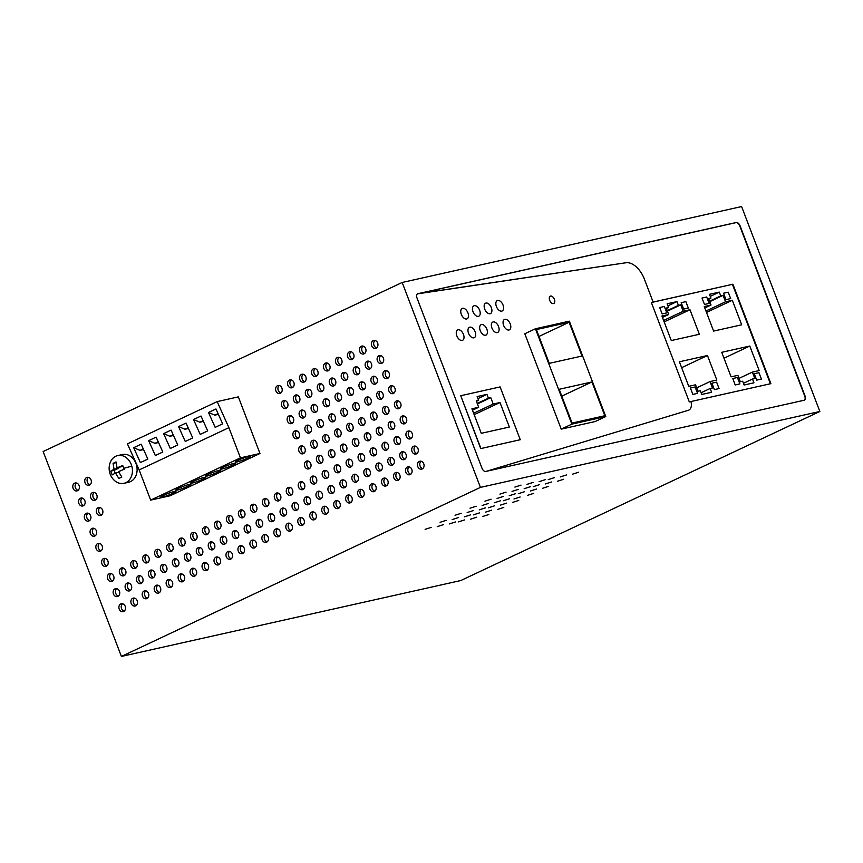 <?xml version="1.0" encoding="UTF-8"?>
<svg xmlns="http://www.w3.org/2000/svg" width="863" height="863" viewBox="0 0 863 863"><rect width="100%" height="100%" fill="white"/><g stroke="black" fill="none" stroke-linecap="round" stroke-linejoin="round"><path stroke-width="1.29" d="M651.36 302.525L732.903 284.218L653.129 302.061L644.37 279.105A20.313 11.791 64.8 0 0 625.988 262.751L417.595 293.841A4.067 2.362 64.8 0 0 417.455 293.884M417.897 293.7A4.067 2.362 64.8 0 0 417.606 293.798A4.067 2.362 64.8 0 0 417.002 297.994L481.986 468.199A4.067 2.362 64.8 0 0 485.772 471.446L804.133 400.249A4.067 2.362 64.8 0 0 804.424 400.152A4.067 2.362 64.8 0 0 805.039 395.955L740.044 225.75A4.067 2.362 64.8 0 0 736.258 222.503L417.897 293.7L625.988 262.751A20.313 11.791 64.8 0 1 644.37 279.105L653.129 302.061L651.338 302.46L689.31 401.899L770.875 383.657L732.903 284.218M741.597 206.559L819.85 411.478L480.432 487.39L402.18 282.471L741.597 206.559M804.273 400.216A4.067 2.362 64.8 0 0 804.737 396.095L739.742 225.89A4.067 2.362 64.8 0 0 735.956 222.643L417.595 293.841M819.85 411.478L460.82 580.529L121.403 656.441L480.432 487.39M121.403 656.441L43.15 451.522L402.18 282.471M242.179 406.915L259.968 453.485L240.432 457.854L228.9 427.66L217.174 401.608L238.35 396.872L242.179 406.915M131.187 603.474A4.067 3.279 77.4 0 1 133.29 598.102A4.067 3.279 77.4 0 1 137.163 600.659A4.067 3.279 77.4 0 1 135.06 606.031A4.067 3.279 77.4 0 1 131.187 603.474M119.213 609.116A4.067 3.279 77.4 0 1 121.316 603.744A4.067 3.279 77.4 0 1 125.2 606.301A4.067 3.279 77.4 0 1 123.096 611.673A4.067 3.279 77.4 0 1 119.213 609.116M125.415 588.383A4.067 3.279 77.4 0 1 127.519 583.01A4.067 3.279 77.4 0 1 131.403 585.567A4.067 3.279 77.4 0 1 129.299 590.939A4.067 3.279 77.4 0 1 125.415 588.383M113.452 594.014A4.067 3.279 77.4 0 1 115.556 588.642A4.067 3.279 77.4 0 1 119.439 591.198A4.067 3.279 77.4 0 1 117.325 596.57A4.067 3.279 77.4 0 1 113.452 594.014M119.655 573.291A4.067 3.279 77.4 0 1 121.759 567.919A4.067 3.279 77.4 0 1 125.642 570.475A4.067 3.279 77.4 0 1 123.528 575.848A4.067 3.279 77.4 0 1 119.655 573.291M107.681 578.922A4.067 3.279 77.4 0 1 109.795 573.55A4.067 3.279 77.4 0 1 113.668 576.106A4.067 3.279 77.4 0 1 111.564 581.479A4.067 3.279 77.4 0 1 107.681 578.922M96.591 512.902A4.067 3.279 77.4 0 1 98.706 507.53A4.067 3.279 77.4 0 1 102.578 510.087A4.067 3.279 77.4 0 1 100.475 515.459A4.067 3.279 77.4 0 1 96.591 512.902M90.831 497.811A4.067 3.279 77.4 0 1 92.934 492.439A4.067 3.279 77.4 0 1 96.818 494.995A4.067 3.279 77.4 0 1 94.714 500.367A4.067 3.279 77.4 0 1 90.831 497.811M85.07 482.719A4.067 3.279 77.4 0 1 87.174 477.347A4.067 3.279 77.4 0 1 91.047 479.893A4.067 3.279 77.4 0 1 88.943 485.276A4.067 3.279 77.4 0 1 85.07 482.719M101.92 563.83A4.067 3.279 77.4 0 1 104.024 558.458A4.067 3.279 77.4 0 1 107.907 561.015A4.067 3.279 77.4 0 1 105.804 566.387A4.067 3.279 77.4 0 1 101.92 563.83M96.16 548.728A4.067 3.279 77.4 0 1 98.263 543.356A4.067 3.279 77.4 0 1 102.136 545.912A4.067 3.279 77.4 0 1 100.032 551.284A4.067 3.279 77.4 0 1 96.16 548.728M90.388 533.636A4.067 3.279 77.4 0 1 92.503 528.264A4.067 3.279 77.4 0 1 96.376 530.821A4.067 3.279 77.4 0 1 94.272 536.193A4.067 3.279 77.4 0 1 90.388 533.636M84.628 518.544A4.067 3.279 77.4 0 1 86.732 513.172A4.067 3.279 77.4 0 1 90.615 515.729A4.067 3.279 77.4 0 1 88.511 521.101A4.067 3.279 77.4 0 1 84.628 518.544M78.867 503.442A4.067 3.279 77.4 0 1 80.971 498.07A4.067 3.279 77.4 0 1 84.844 500.626A4.067 3.279 77.4 0 1 82.74 505.998A4.067 3.279 77.4 0 1 78.867 503.442M73.096 488.35A4.067 3.279 77.4 0 1 75.21 482.978A4.067 3.279 77.4 0 1 79.083 485.535A4.067 3.279 77.4 0 1 76.98 490.907A4.067 3.279 77.4 0 1 73.096 488.35M166.451 584.909A4.067 3.279 77.4 0 1 168.555 579.537A4.067 3.279 77.4 0 1 172.438 582.094A4.067 3.279 77.4 0 1 170.335 587.466A4.067 3.279 77.4 0 1 166.451 584.909M160.691 569.817A4.067 3.279 77.4 0 1 162.794 564.445A4.067 3.279 77.4 0 1 166.667 567.002A4.067 3.279 77.4 0 1 164.563 572.374A4.067 3.279 77.4 0 1 160.691 569.817M154.919 554.726A4.067 3.279 77.4 0 1 157.023 549.353A4.067 3.279 77.4 0 1 160.906 551.91A4.067 3.279 77.4 0 1 158.803 557.282A4.067 3.279 77.4 0 1 154.919 554.726M154.488 590.551A4.067 3.279 77.4 0 1 156.591 585.179A4.067 3.279 77.4 0 1 160.464 587.735A4.067 3.279 77.4 0 1 158.361 593.108A4.067 3.279 77.4 0 1 154.488 590.551M148.716 575.448A4.067 3.279 77.4 0 1 150.82 570.076A4.067 3.279 77.4 0 1 154.704 572.633A4.067 3.279 77.4 0 1 152.6 578.005A4.067 3.279 77.4 0 1 148.716 575.448M142.956 560.357A4.067 3.279 77.4 0 1 145.06 554.985A4.067 3.279 77.4 0 1 148.943 557.541A4.067 3.279 77.4 0 1 146.829 562.913A4.067 3.279 77.4 0 1 142.956 560.357M142.514 596.182A4.067 3.279 77.4 0 1 144.617 590.81A4.067 3.279 77.4 0 1 148.501 593.366A4.067 3.279 77.4 0 1 146.397 598.739A4.067 3.279 77.4 0 1 142.514 596.182M136.753 581.09A4.067 3.279 77.4 0 1 138.857 575.718A4.067 3.279 77.4 0 1 142.74 578.275A4.067 3.279 77.4 0 1 140.626 583.647A4.067 3.279 77.4 0 1 136.753 581.09M130.993 565.988A4.067 3.279 77.4 0 1 133.096 560.616A4.067 3.279 77.4 0 1 136.969 563.172A4.067 3.279 77.4 0 1 134.865 568.544A4.067 3.279 77.4 0 1 130.993 565.988M202.352 568.005A4.067 3.279 77.4 0 1 204.455 562.633A4.067 3.279 77.4 0 1 208.339 565.189A4.067 3.279 77.4 0 1 206.235 570.562A4.067 3.279 77.4 0 1 202.352 568.005M196.591 552.913A4.067 3.279 77.4 0 1 198.695 547.541A4.067 3.279 77.4 0 1 202.578 550.098A4.067 3.279 77.4 0 1 200.464 555.47A4.067 3.279 77.4 0 1 196.591 552.913M190.831 537.822A4.067 3.279 77.4 0 1 192.934 532.449A4.067 3.279 77.4 0 1 196.807 534.995A4.067 3.279 77.4 0 1 194.704 540.378A4.067 3.279 77.4 0 1 190.831 537.822M190.389 573.647A4.067 3.279 77.4 0 1 192.492 568.275A4.067 3.279 77.4 0 1 196.376 570.831A4.067 3.279 77.4 0 1 194.261 576.204A4.067 3.279 77.4 0 1 190.389 573.647M184.617 558.544A4.067 3.279 77.4 0 1 186.732 553.172A4.067 3.279 77.4 0 1 190.604 555.729A4.067 3.279 77.4 0 1 188.501 561.101A4.067 3.279 77.4 0 1 184.617 558.544M178.857 543.453A4.067 3.279 77.4 0 1 180.96 538.081A4.067 3.279 77.4 0 1 184.844 540.637A4.067 3.279 77.4 0 1 182.74 546.009A4.067 3.279 77.4 0 1 178.857 543.453M178.414 579.278A4.067 3.279 77.4 0 1 180.529 573.906A4.067 3.279 77.4 0 1 184.402 576.462A4.067 3.279 77.4 0 1 182.298 581.835A4.067 3.279 77.4 0 1 178.414 579.278M172.654 564.186A4.067 3.279 77.4 0 1 174.758 558.814A4.067 3.279 77.4 0 1 178.641 561.371A4.067 3.279 77.4 0 1 176.537 566.743A4.067 3.279 77.4 0 1 172.654 564.186M166.893 549.084A4.067 3.279 77.4 0 1 168.997 543.712A4.067 3.279 77.4 0 1 172.87 546.268A4.067 3.279 77.4 0 1 170.766 551.64A4.067 3.279 77.4 0 1 166.893 549.084M238.253 551.101A4.067 3.279 77.4 0 1 240.367 545.729A4.067 3.279 77.4 0 1 244.24 548.285A4.067 3.279 77.4 0 1 242.136 553.658A4.067 3.279 77.4 0 1 238.253 551.101M232.492 536.009A4.067 3.279 77.4 0 1 234.596 530.637A4.067 3.279 77.4 0 1 238.479 533.194A4.067 3.279 77.4 0 1 236.376 538.566A4.067 3.279 77.4 0 1 232.492 536.009M226.732 520.918A4.067 3.279 77.4 0 1 228.835 515.545A4.067 3.279 77.4 0 1 232.708 518.091A4.067 3.279 77.4 0 1 230.604 523.463A4.067 3.279 77.4 0 1 226.732 520.918M226.289 556.743A4.067 3.279 77.4 0 1 228.393 551.371A4.067 3.279 77.4 0 1 232.276 553.917A4.067 3.279 77.4 0 1 230.173 559.3A4.067 3.279 77.4 0 1 226.289 556.743M220.529 541.64A4.067 3.279 77.4 0 1 222.632 536.268A4.067 3.279 77.4 0 1 226.505 538.825A4.067 3.279 77.4 0 1 224.402 544.197A4.067 3.279 77.4 0 1 220.529 541.64M214.758 526.549A4.067 3.279 77.4 0 1 216.861 521.176A4.067 3.279 77.4 0 1 220.745 523.733A4.067 3.279 77.4 0 1 218.641 529.105A4.067 3.279 77.4 0 1 214.758 526.549M214.326 562.374A4.067 3.279 77.4 0 1 216.43 557.002A4.067 3.279 77.4 0 1 220.302 559.558A4.067 3.279 77.4 0 1 218.199 564.931A4.067 3.279 77.4 0 1 214.326 562.374M208.555 547.282A4.067 3.279 77.4 0 1 210.658 541.91A4.067 3.279 77.4 0 1 214.542 544.456A4.067 3.279 77.4 0 1 212.438 549.839A4.067 3.279 77.4 0 1 208.555 547.282M202.794 532.18A4.067 3.279 77.4 0 1 204.898 526.808A4.067 3.279 77.4 0 1 208.781 529.364A4.067 3.279 77.4 0 1 206.667 534.736A4.067 3.279 77.4 0 1 202.794 532.18M274.164 534.197A4.067 3.279 77.4 0 1 276.268 528.825A4.067 3.279 77.4 0 1 280.141 531.381A4.067 3.279 77.4 0 1 278.037 536.754A4.067 3.279 77.4 0 1 274.164 534.197M268.393 519.105A4.067 3.279 77.4 0 1 270.497 513.733A4.067 3.279 77.4 0 1 274.38 516.29A4.067 3.279 77.4 0 1 272.277 521.662A4.067 3.279 77.4 0 1 268.393 519.105M262.632 504.014A4.067 3.279 77.4 0 1 264.736 498.631A4.067 3.279 77.4 0 1 268.62 501.187A4.067 3.279 77.4 0 1 266.505 506.559A4.067 3.279 77.4 0 1 262.632 504.014M262.19 539.839A4.067 3.279 77.4 0 1 264.294 534.467A4.067 3.279 77.4 0 1 268.177 537.013A4.067 3.279 77.4 0 1 266.074 542.385A4.067 3.279 77.4 0 1 262.19 539.839M256.43 524.736A4.067 3.279 77.4 0 1 258.533 519.364A4.067 3.279 77.4 0 1 262.417 521.921A4.067 3.279 77.4 0 1 260.302 527.293A4.067 3.279 77.4 0 1 256.43 524.736M250.669 509.645A4.067 3.279 77.4 0 1 252.773 504.272A4.067 3.279 77.4 0 1 256.645 506.829A4.067 3.279 77.4 0 1 254.542 512.201A4.067 3.279 77.4 0 1 250.669 509.645M250.227 545.47A4.067 3.279 77.4 0 1 252.33 540.098A4.067 3.279 77.4 0 1 256.214 542.654A4.067 3.279 77.4 0 1 254.1 548.027A4.067 3.279 77.4 0 1 250.227 545.47M244.456 530.378A4.067 3.279 77.4 0 1 246.57 525.006A4.067 3.279 77.4 0 1 250.443 527.552A4.067 3.279 77.4 0 1 248.339 532.924A4.067 3.279 77.4 0 1 244.456 530.378M238.695 515.276A4.067 3.279 77.4 0 1 240.799 509.904A4.067 3.279 77.4 0 1 244.682 512.46A4.067 3.279 77.4 0 1 242.579 517.832A4.067 3.279 77.4 0 1 238.695 515.276M310.065 517.293A4.067 3.279 77.4 0 1 312.169 511.921A4.067 3.279 77.4 0 1 316.052 514.477A4.067 3.279 77.4 0 1 313.938 519.85A4.067 3.279 77.4 0 1 310.065 517.293M304.294 502.201A4.067 3.279 77.4 0 1 306.408 496.829A4.067 3.279 77.4 0 1 310.281 499.386A4.067 3.279 77.4 0 1 308.177 504.758A4.067 3.279 77.4 0 1 304.294 502.201M298.533 487.099A4.067 3.279 77.4 0 1 300.637 481.727A4.067 3.279 77.4 0 1 304.52 484.283A4.067 3.279 77.4 0 1 302.417 489.655A4.067 3.279 77.4 0 1 298.533 487.099M298.091 522.935A4.067 3.279 77.4 0 1 300.205 517.552A4.067 3.279 77.4 0 1 304.078 520.109A4.067 3.279 77.4 0 1 301.974 525.481A4.067 3.279 77.4 0 1 298.091 522.935M292.33 507.832A4.067 3.279 77.4 0 1 294.434 502.46A4.067 3.279 77.4 0 1 298.318 505.017A4.067 3.279 77.4 0 1 296.214 510.389A4.067 3.279 77.4 0 1 292.33 507.832M286.57 492.741A4.067 3.279 77.4 0 1 288.674 487.368A4.067 3.279 77.4 0 1 292.546 489.925A4.067 3.279 77.4 0 1 290.443 495.297A4.067 3.279 77.4 0 1 286.57 492.741M286.128 528.566A4.067 3.279 77.4 0 1 288.231 523.194A4.067 3.279 77.4 0 1 292.115 525.75A4.067 3.279 77.4 0 1 290.011 531.123A4.067 3.279 77.4 0 1 286.128 528.566M280.367 513.474A4.067 3.279 77.4 0 1 282.471 508.091A4.067 3.279 77.4 0 1 286.343 510.648A4.067 3.279 77.4 0 1 284.24 516.02A4.067 3.279 77.4 0 1 280.367 513.474M274.596 498.372A4.067 3.279 77.4 0 1 276.699 493A4.067 3.279 77.4 0 1 280.583 495.556A4.067 3.279 77.4 0 1 278.479 500.928A4.067 3.279 77.4 0 1 274.596 498.372M334.434 470.195A4.067 3.279 77.4 0 1 336.548 464.823A4.067 3.279 77.4 0 1 340.421 467.379A4.067 3.279 77.4 0 1 338.318 472.751A4.067 3.279 77.4 0 1 334.434 470.195M322.471 475.837A4.067 3.279 77.4 0 1 324.574 470.464A4.067 3.279 77.4 0 1 328.458 473.021A4.067 3.279 77.4 0 1 326.343 478.393A4.067 3.279 77.4 0 1 322.471 475.837M310.507 481.468A4.067 3.279 77.4 0 1 312.611 476.096A4.067 3.279 77.4 0 1 316.484 478.652A4.067 3.279 77.4 0 1 314.38 484.024A4.067 3.279 77.4 0 1 310.507 481.468M340.205 485.297A4.067 3.279 77.4 0 1 342.309 479.925A4.067 3.279 77.4 0 1 346.182 482.482A4.067 3.279 77.4 0 1 344.078 487.854A4.067 3.279 77.4 0 1 340.205 485.297M345.966 500.389A4.067 3.279 77.4 0 1 348.069 495.017A4.067 3.279 77.4 0 1 351.953 497.573A4.067 3.279 77.4 0 1 349.849 502.946A4.067 3.279 77.4 0 1 345.966 500.389M328.231 490.928A4.067 3.279 77.4 0 1 330.335 485.556A4.067 3.279 77.4 0 1 334.218 488.113A4.067 3.279 77.4 0 1 332.115 493.485A4.067 3.279 77.4 0 1 328.231 490.928M316.268 496.559A4.067 3.279 77.4 0 1 318.371 491.187A4.067 3.279 77.4 0 1 322.255 493.744A4.067 3.279 77.4 0 1 320.141 499.116A4.067 3.279 77.4 0 1 316.268 496.559M334.003 506.02A4.067 3.279 77.4 0 1 336.106 500.648A4.067 3.279 77.4 0 1 339.979 503.205A4.067 3.279 77.4 0 1 337.875 508.577A4.067 3.279 77.4 0 1 334.003 506.02M322.028 511.662A4.067 3.279 77.4 0 1 324.132 506.29A4.067 3.279 77.4 0 1 328.016 508.846A4.067 3.279 77.4 0 1 325.912 514.219A4.067 3.279 77.4 0 1 322.028 511.662M317.142 424.909A4.067 3.279 77.4 0 1 319.245 419.537A4.067 3.279 77.4 0 1 323.129 422.093A4.067 3.279 77.4 0 1 321.025 427.465A4.067 3.279 77.4 0 1 317.142 424.909M305.178 430.551A4.067 3.279 77.4 0 1 307.282 425.179A4.067 3.279 77.4 0 1 311.165 427.735A4.067 3.279 77.4 0 1 309.051 433.107A4.067 3.279 77.4 0 1 305.178 430.551M293.204 436.182A4.067 3.279 77.4 0 1 295.319 430.81A4.067 3.279 77.4 0 1 299.191 433.366A4.067 3.279 77.4 0 1 297.088 438.738A4.067 3.279 77.4 0 1 293.204 436.182M322.913 440.011A4.067 3.279 77.4 0 1 325.017 434.639A4.067 3.279 77.4 0 1 328.889 437.196A4.067 3.279 77.4 0 1 326.786 442.568A4.067 3.279 77.4 0 1 322.913 440.011M328.674 455.103A4.067 3.279 77.4 0 1 330.777 449.731A4.067 3.279 77.4 0 1 334.661 452.288A4.067 3.279 77.4 0 1 332.557 457.66A4.067 3.279 77.4 0 1 328.674 455.103M310.939 445.642A4.067 3.279 77.4 0 1 313.042 440.27A4.067 3.279 77.4 0 1 316.926 442.827A4.067 3.279 77.4 0 1 314.822 448.199A4.067 3.279 77.4 0 1 310.939 445.642M298.976 451.273A4.067 3.279 77.4 0 1 301.079 445.901A4.067 3.279 77.4 0 1 304.963 448.458A4.067 3.279 77.4 0 1 302.848 453.83A4.067 3.279 77.4 0 1 298.976 451.273M316.71 460.734A4.067 3.279 77.4 0 1 318.814 455.362A4.067 3.279 77.4 0 1 322.686 457.919A4.067 3.279 77.4 0 1 320.583 463.291A4.067 3.279 77.4 0 1 316.71 460.734M304.736 466.376A4.067 3.279 77.4 0 1 306.84 461.004A4.067 3.279 77.4 0 1 310.723 463.56A4.067 3.279 77.4 0 1 308.62 468.933A4.067 3.279 77.4 0 1 304.736 466.376M299.849 379.623A4.067 3.279 77.4 0 1 301.953 374.251A4.067 3.279 77.4 0 1 305.836 376.807A4.067 3.279 77.4 0 1 303.733 382.18A4.067 3.279 77.4 0 1 299.849 379.623M287.886 385.265A4.067 3.279 77.4 0 1 289.99 379.893A4.067 3.279 77.4 0 1 293.862 382.449A4.067 3.279 77.4 0 1 291.759 387.821A4.067 3.279 77.4 0 1 287.886 385.265M275.912 390.896A4.067 3.279 77.4 0 1 278.026 385.524A4.067 3.279 77.4 0 1 281.899 388.08A4.067 3.279 77.4 0 1 279.795 393.452A4.067 3.279 77.4 0 1 275.912 390.896M305.621 394.725A4.067 3.279 77.4 0 1 307.724 389.353A4.067 3.279 77.4 0 1 311.597 391.91A4.067 3.279 77.4 0 1 309.493 397.282A4.067 3.279 77.4 0 1 305.621 394.725M311.381 409.817A4.067 3.279 77.4 0 1 313.485 404.445A4.067 3.279 77.4 0 1 317.368 407.002A4.067 3.279 77.4 0 1 315.254 412.374A4.067 3.279 77.4 0 1 311.381 409.817M293.647 400.356A4.067 3.279 77.4 0 1 295.75 394.984A4.067 3.279 77.4 0 1 299.634 397.541A4.067 3.279 77.4 0 1 297.53 402.913A4.067 3.279 77.4 0 1 293.647 400.356M281.683 405.988A4.067 3.279 77.4 0 1 283.787 400.615A4.067 3.279 77.4 0 1 287.659 403.172A4.067 3.279 77.4 0 1 285.556 408.544A4.067 3.279 77.4 0 1 281.683 405.988M299.418 415.448A4.067 3.279 77.4 0 1 301.521 410.076A4.067 3.279 77.4 0 1 305.394 412.633A4.067 3.279 77.4 0 1 303.291 418.005A4.067 3.279 77.4 0 1 299.418 415.448M287.444 421.09A4.067 3.279 77.4 0 1 289.547 415.718A4.067 3.279 77.4 0 1 293.431 418.275A4.067 3.279 77.4 0 1 291.327 423.647A4.067 3.279 77.4 0 1 287.444 421.09M370.346 453.291A4.067 3.279 77.4 0 1 372.449 447.919A4.067 3.279 77.4 0 1 376.322 450.475A4.067 3.279 77.4 0 1 374.218 455.847A4.067 3.279 77.4 0 1 370.346 453.291M358.372 458.933A4.067 3.279 77.4 0 1 360.475 453.56A4.067 3.279 77.4 0 1 364.359 456.117A4.067 3.279 77.4 0 1 362.255 461.489A4.067 3.279 77.4 0 1 358.372 458.933M346.408 464.564A4.067 3.279 77.4 0 1 348.512 459.192A4.067 3.279 77.4 0 1 352.384 461.748A4.067 3.279 77.4 0 1 350.281 467.12A4.067 3.279 77.4 0 1 346.408 464.564M376.106 468.393A4.067 3.279 77.4 0 1 378.21 463.021A4.067 3.279 77.4 0 1 382.093 465.578A4.067 3.279 77.4 0 1 379.979 470.95A4.067 3.279 77.4 0 1 376.106 468.393M381.867 483.485A4.067 3.279 77.4 0 1 383.97 478.113A4.067 3.279 77.4 0 1 387.854 480.669A4.067 3.279 77.4 0 1 385.75 486.042A4.067 3.279 77.4 0 1 381.867 483.485M364.132 474.024A4.067 3.279 77.4 0 1 366.246 468.652A4.067 3.279 77.4 0 1 370.119 471.209A4.067 3.279 77.4 0 1 368.016 476.581A4.067 3.279 77.4 0 1 364.132 474.024M352.169 479.655A4.067 3.279 77.4 0 1 354.272 474.283A4.067 3.279 77.4 0 1 358.156 476.84A4.067 3.279 77.4 0 1 356.052 482.212A4.067 3.279 77.4 0 1 352.169 479.655M369.903 489.116A4.067 3.279 77.4 0 1 372.007 483.744A4.067 3.279 77.4 0 1 375.89 486.301A4.067 3.279 77.4 0 1 373.776 491.673A4.067 3.279 77.4 0 1 369.903 489.116M357.929 494.758A4.067 3.279 77.4 0 1 360.044 489.386A4.067 3.279 77.4 0 1 363.916 491.942A4.067 3.279 77.4 0 1 361.813 497.315A4.067 3.279 77.4 0 1 357.929 494.758M353.043 408.005A4.067 3.279 77.4 0 1 355.157 402.633A4.067 3.279 77.4 0 1 359.03 405.189A4.067 3.279 77.4 0 1 356.926 410.561A4.067 3.279 77.4 0 1 353.043 408.005M341.079 413.647A4.067 3.279 77.4 0 1 343.183 408.275A4.067 3.279 77.4 0 1 347.066 410.82A4.067 3.279 77.4 0 1 344.963 416.203A4.067 3.279 77.4 0 1 341.079 413.647M329.116 419.278A4.067 3.279 77.4 0 1 331.219 413.906A4.067 3.279 77.4 0 1 335.092 416.462A4.067 3.279 77.4 0 1 332.989 421.834A4.067 3.279 77.4 0 1 329.116 419.278M358.814 423.107A4.067 3.279 77.4 0 1 360.917 417.735A4.067 3.279 77.4 0 1 364.801 420.281A4.067 3.279 77.4 0 1 362.687 425.664A4.067 3.279 77.4 0 1 358.814 423.107M364.574 438.199A4.067 3.279 77.4 0 1 366.678 432.827A4.067 3.279 77.4 0 1 370.561 435.384A4.067 3.279 77.4 0 1 368.458 440.756A4.067 3.279 77.4 0 1 364.574 438.199M346.84 428.738A4.067 3.279 77.4 0 1 348.954 423.366A4.067 3.279 77.4 0 1 352.827 425.923A4.067 3.279 77.4 0 1 350.723 431.295A4.067 3.279 77.4 0 1 346.84 428.738M334.876 434.369A4.067 3.279 77.4 0 1 336.98 428.997A4.067 3.279 77.4 0 1 340.863 431.554A4.067 3.279 77.4 0 1 338.76 436.926A4.067 3.279 77.4 0 1 334.876 434.369M352.611 443.83A4.067 3.279 77.4 0 1 354.715 438.458A4.067 3.279 77.4 0 1 358.587 441.015A4.067 3.279 77.4 0 1 356.484 446.387A4.067 3.279 77.4 0 1 352.611 443.83M340.637 449.472A4.067 3.279 77.4 0 1 342.751 444.1A4.067 3.279 77.4 0 1 346.624 446.656A4.067 3.279 77.4 0 1 344.52 452.029A4.067 3.279 77.4 0 1 340.637 449.472M335.75 362.719A4.067 3.279 77.4 0 1 337.865 357.347A4.067 3.279 77.4 0 1 341.737 359.903A4.067 3.279 77.4 0 1 339.634 365.276A4.067 3.279 77.4 0 1 335.75 362.719M323.787 368.361A4.067 3.279 77.4 0 1 325.89 362.989A4.067 3.279 77.4 0 1 329.774 365.534A4.067 3.279 77.4 0 1 327.67 370.917A4.067 3.279 77.4 0 1 323.787 368.361M311.823 373.992A4.067 3.279 77.4 0 1 313.927 368.62A4.067 3.279 77.4 0 1 317.8 371.176A4.067 3.279 77.4 0 1 315.696 376.548A4.067 3.279 77.4 0 1 311.823 373.992M341.521 377.821A4.067 3.279 77.4 0 1 343.625 372.449A4.067 3.279 77.4 0 1 347.498 374.995A4.067 3.279 77.4 0 1 345.394 380.378A4.067 3.279 77.4 0 1 341.521 377.821M347.282 392.913A4.067 3.279 77.4 0 1 349.386 387.541A4.067 3.279 77.4 0 1 353.269 390.098A4.067 3.279 77.4 0 1 351.165 395.47A4.067 3.279 77.4 0 1 347.282 392.913M329.547 383.452A4.067 3.279 77.4 0 1 331.662 378.08A4.067 3.279 77.4 0 1 335.534 380.637A4.067 3.279 77.4 0 1 333.431 386.009A4.067 3.279 77.4 0 1 329.547 383.452M317.584 389.084A4.067 3.279 77.4 0 1 319.688 383.711A4.067 3.279 77.4 0 1 323.571 386.268A4.067 3.279 77.4 0 1 321.457 391.64A4.067 3.279 77.4 0 1 317.584 389.084M335.319 398.544A4.067 3.279 77.4 0 1 337.422 393.172A4.067 3.279 77.4 0 1 341.295 395.729A4.067 3.279 77.4 0 1 339.191 401.101A4.067 3.279 77.4 0 1 335.319 398.544M323.345 404.186A4.067 3.279 77.4 0 1 325.448 398.814A4.067 3.279 77.4 0 1 329.332 401.371A4.067 3.279 77.4 0 1 327.228 406.743A4.067 3.279 77.4 0 1 323.345 404.186M406.246 436.387A4.067 3.279 77.4 0 1 408.35 431.015A4.067 3.279 77.4 0 1 412.223 433.571A4.067 3.279 77.4 0 1 410.119 438.943A4.067 3.279 77.4 0 1 406.246 436.387M394.272 442.029A4.067 3.279 77.4 0 1 396.387 436.656A4.067 3.279 77.4 0 1 400.259 439.202A4.067 3.279 77.4 0 1 398.156 444.585A4.067 3.279 77.4 0 1 394.272 442.029M382.309 447.66A4.067 3.279 77.4 0 1 384.413 442.288A4.067 3.279 77.4 0 1 388.296 444.844A4.067 3.279 77.4 0 1 386.182 450.216A4.067 3.279 77.4 0 1 382.309 447.66M412.007 451.489A4.067 3.279 77.4 0 1 414.111 446.117A4.067 3.279 77.4 0 1 417.994 448.663A4.067 3.279 77.4 0 1 415.89 454.046A4.067 3.279 77.4 0 1 412.007 451.489M417.768 466.581A4.067 3.279 77.4 0 1 419.882 461.209A4.067 3.279 77.4 0 1 423.755 463.765A4.067 3.279 77.4 0 1 421.651 469.138A4.067 3.279 77.4 0 1 417.768 466.581M400.044 457.12A4.067 3.279 77.4 0 1 402.147 451.748A4.067 3.279 77.4 0 1 406.02 454.305A4.067 3.279 77.4 0 1 403.916 459.677A4.067 3.279 77.4 0 1 400.044 457.12M388.07 462.751A4.067 3.279 77.4 0 1 390.173 457.379A4.067 3.279 77.4 0 1 394.057 459.936A4.067 3.279 77.4 0 1 391.953 465.308A4.067 3.279 77.4 0 1 388.07 462.751M405.804 472.212A4.067 3.279 77.4 0 1 407.908 466.84A4.067 3.279 77.4 0 1 411.791 469.396A4.067 3.279 77.4 0 1 409.688 474.769A4.067 3.279 77.4 0 1 405.804 472.212M393.841 477.854A4.067 3.279 77.4 0 1 395.944 472.482A4.067 3.279 77.4 0 1 399.817 475.038A4.067 3.279 77.4 0 1 397.714 480.411A4.067 3.279 77.4 0 1 393.841 477.854M388.954 391.101A4.067 3.279 77.4 0 1 391.058 385.729A4.067 3.279 77.4 0 1 394.93 388.285A4.067 3.279 77.4 0 1 392.827 393.657A4.067 3.279 77.4 0 1 388.954 391.101M376.98 396.743A4.067 3.279 77.4 0 1 379.084 391.371A4.067 3.279 77.4 0 1 382.967 393.916A4.067 3.279 77.4 0 1 380.863 399.289A4.067 3.279 77.4 0 1 376.98 396.743M365.017 402.374A4.067 3.279 77.4 0 1 367.12 397.002A4.067 3.279 77.4 0 1 371.004 399.558A4.067 3.279 77.4 0 1 368.889 404.93A4.067 3.279 77.4 0 1 365.017 402.374M394.715 406.203A4.067 3.279 77.4 0 1 396.818 400.831A4.067 3.279 77.4 0 1 400.702 403.377A4.067 3.279 77.4 0 1 398.598 408.749A4.067 3.279 77.4 0 1 394.715 406.203M400.475 421.295A4.067 3.279 77.4 0 1 402.59 415.923A4.067 3.279 77.4 0 1 406.462 418.479A4.067 3.279 77.4 0 1 404.359 423.852A4.067 3.279 77.4 0 1 400.475 421.295M382.751 411.834A4.067 3.279 77.4 0 1 384.855 406.462A4.067 3.279 77.4 0 1 388.728 409.019A4.067 3.279 77.4 0 1 386.624 414.391A4.067 3.279 77.4 0 1 382.751 411.834M370.777 417.465A4.067 3.279 77.4 0 1 372.881 412.093A4.067 3.279 77.4 0 1 376.764 414.65A4.067 3.279 77.4 0 1 374.661 420.022A4.067 3.279 77.4 0 1 370.777 417.465M388.512 426.926A4.067 3.279 77.4 0 1 390.615 421.554A4.067 3.279 77.4 0 1 394.499 424.111A4.067 3.279 77.4 0 1 392.395 429.483A4.067 3.279 77.4 0 1 388.512 426.926M376.548 432.568A4.067 3.279 77.4 0 1 378.652 427.196A4.067 3.279 77.4 0 1 382.525 429.742A4.067 3.279 77.4 0 1 380.421 435.125A4.067 3.279 77.4 0 1 376.548 432.568M371.662 345.815A4.067 3.279 77.4 0 1 373.765 340.443A4.067 3.279 77.4 0 1 377.638 342.999A4.067 3.279 77.4 0 1 375.534 348.372A4.067 3.279 77.4 0 1 371.662 345.815M359.688 351.457A4.067 3.279 77.4 0 1 361.791 346.085A4.067 3.279 77.4 0 1 365.675 348.63A4.067 3.279 77.4 0 1 363.571 354.003A4.067 3.279 77.4 0 1 359.688 351.457M347.724 357.088A4.067 3.279 77.4 0 1 349.828 351.716A4.067 3.279 77.4 0 1 353.701 354.272A4.067 3.279 77.4 0 1 351.597 359.644A4.067 3.279 77.4 0 1 347.724 357.088M377.422 360.917A4.067 3.279 77.4 0 1 379.526 355.545A4.067 3.279 77.4 0 1 383.409 358.091A4.067 3.279 77.4 0 1 381.295 363.463A4.067 3.279 77.4 0 1 377.422 360.917M383.183 376.009A4.067 3.279 77.4 0 1 385.286 370.637A4.067 3.279 77.4 0 1 389.17 373.194A4.067 3.279 77.4 0 1 387.066 378.566A4.067 3.279 77.4 0 1 383.183 376.009M365.459 366.548A4.067 3.279 77.4 0 1 367.562 361.176A4.067 3.279 77.4 0 1 371.435 363.733A4.067 3.279 77.4 0 1 369.332 369.105A4.067 3.279 77.4 0 1 365.459 366.548M353.485 372.18A4.067 3.279 77.4 0 1 355.588 366.807A4.067 3.279 77.4 0 1 359.472 369.364A4.067 3.279 77.4 0 1 357.368 374.736A4.067 3.279 77.4 0 1 353.485 372.18M371.219 381.64A4.067 3.279 77.4 0 1 373.323 376.268A4.067 3.279 77.4 0 1 377.207 378.825A4.067 3.279 77.4 0 1 375.092 384.197A4.067 3.279 77.4 0 1 371.219 381.64M359.256 387.282A4.067 3.279 77.4 0 1 361.36 381.91A4.067 3.279 77.4 0 1 365.232 384.456A4.067 3.279 77.4 0 1 363.129 389.839A4.067 3.279 77.4 0 1 359.256 387.282M485.545 512.137L491.673 510.162L485.545 512.137M545.384 483.96L551.511 481.986L545.384 483.96M512.039 491.414L518.178 489.44L512.039 491.414M482.126 505.502L488.264 503.528L482.126 505.502M452.201 519.591L458.339 517.617L452.201 519.591M530.421 491.004L536.549 489.03L530.421 491.004M500.497 505.092L506.635 503.118L500.497 505.092M533.258 486.667L539.397 484.693L533.258 486.667M524.165 488.706L530.292 486.732L524.165 488.706M497.088 498.458L503.215 496.484L497.088 498.458M467.163 512.546L473.302 510.572L467.163 512.546M509.202 495.75L515.34 493.776L509.202 495.75M494.24 502.795L500.378 500.82L494.24 502.795M479.278 509.839L485.416 507.865L479.278 509.839M464.326 516.883L470.454 514.909L464.326 516.883M518.307 493.712L524.434 491.737L518.307 493.712M503.345 500.756L509.472 498.782L503.345 500.756M488.382 507.8L494.521 505.826L488.382 507.8M473.42 514.844L479.558 512.87L473.42 514.844M527.002 484.37L533.14 482.395L527.002 484.37M539.116 481.662L545.254 479.688L539.116 481.662M548.221 479.623L554.359 477.649L548.221 479.623M560.335 476.915L566.473 474.941L560.335 476.915M437.25 526.635L443.377 524.661L437.25 526.635M449.364 523.927L455.502 521.953L449.364 523.927M458.469 521.888L464.596 519.914L458.469 521.888M470.583 519.181L476.71 517.207L470.583 519.181M514.887 487.077L521.025 485.114L514.887 487.077M572.46 474.208L578.588 472.234L572.46 474.208M499.925 494.121L506.063 492.147L499.925 494.121M484.963 501.166L491.101 499.192L484.963 501.166M470.011 508.21L476.139 506.236L470.011 508.21M455.049 515.254L461.187 513.28L455.049 515.254M440.087 522.298L446.225 520.324L440.087 522.298M425.125 529.343L431.263 527.369L425.125 529.343M557.498 481.252L563.625 479.278L557.498 481.252M542.536 488.296L548.674 486.322L542.536 488.296M527.573 495.34L533.712 493.366L527.573 495.34M512.622 502.385L518.749 500.411L512.622 502.385M497.66 509.429L503.787 507.455L497.66 509.429M482.697 516.473L488.836 514.499L482.697 516.473M520.141 497.002L514.003 498.976L520.141 497.002M134.52 598.124A4.067 3.279 -102.6 0 0 133.517 602.957A4.067 3.279 -102.6 0 0 136.171 605.502M122.546 603.755A4.067 3.279 -102.6 0 0 121.554 608.588A4.067 3.279 -102.6 0 0 124.196 611.133M128.76 583.021A4.067 3.279 -102.6 0 0 127.756 587.865A4.067 3.279 -102.6 0 0 130.41 590.4M116.785 588.663A4.067 3.279 -102.6 0 0 115.793 593.496A4.067 3.279 -102.6 0 0 118.436 596.042M122.988 567.93A4.067 3.279 -102.6 0 0 121.996 572.762A4.067 3.279 -102.6 0 0 124.639 575.308M111.025 573.561A4.067 3.279 -102.6 0 0 110.022 578.404A4.067 3.279 -102.6 0 0 112.675 580.939M99.935 507.541A4.067 3.279 -102.6 0 0 98.932 512.385A4.067 3.279 -102.6 0 0 101.586 514.931M94.164 492.449A4.067 3.279 -102.6 0 0 93.172 497.293A4.067 3.279 -102.6 0 0 95.815 499.828M88.404 477.358A4.067 3.279 -102.6 0 0 87.411 482.19A4.067 3.279 -102.6 0 0 90.054 484.736M105.254 558.469A4.067 3.279 -102.6 0 0 104.261 563.302A4.067 3.279 -102.6 0 0 106.904 565.848M99.493 543.366A4.067 3.279 -102.6 0 0 98.501 548.21A4.067 3.279 -102.6 0 0 101.144 550.756M93.733 528.275A4.067 3.279 -102.6 0 0 92.729 533.118A4.067 3.279 -102.6 0 0 95.383 535.653M87.961 513.183A4.067 3.279 -102.6 0 0 86.969 518.016A4.067 3.279 -102.6 0 0 89.612 520.562M82.201 498.08A4.067 3.279 -102.6 0 0 81.208 502.924A4.067 3.279 -102.6 0 0 83.851 505.47M76.44 482.989A4.067 3.279 -102.6 0 0 75.437 487.832A4.067 3.279 -102.6 0 0 78.091 490.367M169.784 579.558A4.067 3.279 -102.6 0 0 168.792 584.391A4.067 3.279 -102.6 0 0 171.435 586.937M164.024 564.456A4.067 3.279 -102.6 0 0 163.031 569.3A4.067 3.279 -102.6 0 0 165.674 571.835M158.263 549.364A4.067 3.279 -102.6 0 0 157.26 554.197A4.067 3.279 -102.6 0 0 159.914 556.743M157.821 585.19A4.067 3.279 -102.6 0 0 156.818 590.022A4.067 3.279 -102.6 0 0 159.472 592.568M152.061 570.098A4.067 3.279 -102.6 0 0 151.057 574.931A4.067 3.279 -102.6 0 0 153.711 577.476M146.289 554.995A4.067 3.279 -102.6 0 0 145.297 559.839A4.067 3.279 -102.6 0 0 147.94 562.374M145.858 590.821A4.067 3.279 -102.6 0 0 144.855 595.664A4.067 3.279 -102.6 0 0 147.497 598.199M140.086 575.729A4.067 3.279 -102.6 0 0 139.094 580.562A4.067 3.279 -102.6 0 0 141.737 583.108M134.326 560.637A4.067 3.279 -102.6 0 0 133.323 565.47A4.067 3.279 -102.6 0 0 135.976 568.016M205.696 562.644A4.067 3.279 -102.6 0 0 204.693 567.487A4.067 3.279 -102.6 0 0 207.347 570.033M199.925 547.552A4.067 3.279 -102.6 0 0 198.932 552.396A4.067 3.279 -102.6 0 0 201.575 554.931M194.164 532.46A4.067 3.279 -102.6 0 0 193.161 537.293A4.067 3.279 -102.6 0 0 195.815 539.839M193.722 568.285A4.067 3.279 -102.6 0 0 192.729 573.118A4.067 3.279 -102.6 0 0 195.372 575.664M187.961 553.183A4.067 3.279 -102.6 0 0 186.958 558.027A4.067 3.279 -102.6 0 0 189.612 560.572M182.19 538.091A4.067 3.279 -102.6 0 0 181.198 542.935A4.067 3.279 -102.6 0 0 183.841 545.47M181.759 573.917A4.067 3.279 -102.6 0 0 180.755 578.76A4.067 3.279 -102.6 0 0 183.409 581.295M175.987 558.825A4.067 3.279 -102.6 0 0 174.995 563.658A4.067 3.279 -102.6 0 0 177.638 566.204M170.227 543.722A4.067 3.279 -102.6 0 0 169.234 548.566A4.067 3.279 -102.6 0 0 171.877 551.112M241.597 545.74A4.067 3.279 -102.6 0 0 240.594 550.583A4.067 3.279 -102.6 0 0 243.247 553.129M235.826 530.648A4.067 3.279 -102.6 0 0 234.833 535.481A4.067 3.279 -102.6 0 0 237.476 538.027M230.065 515.556A4.067 3.279 -102.6 0 0 229.073 520.389A4.067 3.279 -102.6 0 0 231.716 522.935M229.623 551.381A4.067 3.279 -102.6 0 0 228.63 556.214A4.067 3.279 -102.6 0 0 231.273 558.76M223.862 536.279A4.067 3.279 -102.6 0 0 222.87 541.123A4.067 3.279 -102.6 0 0 225.513 543.668M218.102 521.187A4.067 3.279 -102.6 0 0 217.098 526.02A4.067 3.279 -102.6 0 0 219.752 528.566M217.659 557.013A4.067 3.279 -102.6 0 0 216.656 561.856A4.067 3.279 -102.6 0 0 219.31 564.391M211.899 541.921A4.067 3.279 -102.6 0 0 210.896 546.754A4.067 3.279 -102.6 0 0 213.549 549.3M206.128 526.818A4.067 3.279 -102.6 0 0 205.135 531.662A4.067 3.279 -102.6 0 0 207.778 534.208M277.498 528.836A4.067 3.279 -102.6 0 0 276.494 533.679A4.067 3.279 -102.6 0 0 279.148 536.214M271.737 513.744A4.067 3.279 -102.6 0 0 270.734 518.577A4.067 3.279 -102.6 0 0 273.388 521.123M265.966 498.652A4.067 3.279 -102.6 0 0 264.973 503.485A4.067 3.279 -102.6 0 0 267.616 506.031M265.534 534.477A4.067 3.279 -102.6 0 0 264.531 539.31A4.067 3.279 -102.6 0 0 267.185 541.856M259.763 519.375A4.067 3.279 -102.6 0 0 258.771 524.219A4.067 3.279 -102.6 0 0 261.413 526.754M254.002 504.283A4.067 3.279 -102.6 0 0 252.999 509.116A4.067 3.279 -102.6 0 0 255.653 511.662M253.56 540.109A4.067 3.279 -102.6 0 0 252.568 544.941A4.067 3.279 -102.6 0 0 255.211 547.487M247.8 525.017A4.067 3.279 -102.6 0 0 246.796 529.85A4.067 3.279 -102.6 0 0 249.45 532.395M242.028 509.914A4.067 3.279 -102.6 0 0 241.036 514.758A4.067 3.279 -102.6 0 0 243.679 517.293M313.398 511.932A4.067 3.279 -102.6 0 0 312.406 516.775A4.067 3.279 -102.6 0 0 315.049 519.31M307.638 496.84A4.067 3.279 -102.6 0 0 306.635 501.673A4.067 3.279 -102.6 0 0 309.288 504.219M301.867 481.748A4.067 3.279 -102.6 0 0 300.874 486.581A4.067 3.279 -102.6 0 0 303.517 489.127M301.435 517.573A4.067 3.279 -102.6 0 0 300.432 522.406A4.067 3.279 -102.6 0 0 303.086 524.952M295.664 502.471A4.067 3.279 -102.6 0 0 294.671 507.315A4.067 3.279 -102.6 0 0 297.314 509.85M289.903 487.379A4.067 3.279 -102.6 0 0 288.911 492.212A4.067 3.279 -102.6 0 0 291.554 494.758M289.461 523.205A4.067 3.279 -102.6 0 0 288.469 528.037A4.067 3.279 -102.6 0 0 291.111 530.583M283.7 508.113A4.067 3.279 -102.6 0 0 282.708 512.946A4.067 3.279 -102.6 0 0 285.351 515.491M277.94 493.01A4.067 3.279 -102.6 0 0 276.937 497.854A4.067 3.279 -102.6 0 0 279.59 500.389M337.778 464.844A4.067 3.279 -102.6 0 0 336.775 469.677A4.067 3.279 -102.6 0 0 339.429 472.223M325.804 470.475A4.067 3.279 -102.6 0 0 324.812 475.308A4.067 3.279 -102.6 0 0 327.455 477.854M313.841 476.106A4.067 3.279 -102.6 0 0 312.838 480.95A4.067 3.279 -102.6 0 0 315.491 483.485M343.539 479.936A4.067 3.279 -102.6 0 0 342.546 484.769A4.067 3.279 -102.6 0 0 345.189 487.315M349.299 495.028A4.067 3.279 -102.6 0 0 348.307 499.871A4.067 3.279 -102.6 0 0 350.95 502.406M331.575 485.567A4.067 3.279 -102.6 0 0 330.572 490.411A4.067 3.279 -102.6 0 0 333.226 492.946M319.601 491.209A4.067 3.279 -102.6 0 0 318.609 496.042A4.067 3.279 -102.6 0 0 321.252 498.587M337.336 500.669A4.067 3.279 -102.6 0 0 336.333 505.502A4.067 3.279 -102.6 0 0 338.986 508.048M325.373 506.301A4.067 3.279 -102.6 0 0 324.369 511.133A4.067 3.279 -102.6 0 0 327.023 513.679M320.486 419.547A4.067 3.279 -102.6 0 0 319.483 424.391A4.067 3.279 -102.6 0 0 322.136 426.937M308.512 425.189A4.067 3.279 -102.6 0 0 307.519 430.022A4.067 3.279 -102.6 0 0 310.162 432.568M296.548 430.82A4.067 3.279 -102.6 0 0 295.545 435.664A4.067 3.279 -102.6 0 0 298.199 438.199M326.246 434.65A4.067 3.279 -102.6 0 0 325.243 439.483A4.067 3.279 -102.6 0 0 327.897 442.029M332.007 449.742A4.067 3.279 -102.6 0 0 331.014 454.585A4.067 3.279 -102.6 0 0 333.657 457.12M314.272 440.281A4.067 3.279 -102.6 0 0 313.28 445.125A4.067 3.279 -102.6 0 0 315.923 447.66M302.309 445.923A4.067 3.279 -102.6 0 0 301.316 450.756A4.067 3.279 -102.6 0 0 303.959 453.302M320.044 455.384A4.067 3.279 -102.6 0 0 319.04 460.216A4.067 3.279 -102.6 0 0 321.694 462.762M308.069 461.015A4.067 3.279 -102.6 0 0 307.077 465.847A4.067 3.279 -102.6 0 0 309.72 468.393M303.183 374.262A4.067 3.279 -102.6 0 0 302.19 379.105A4.067 3.279 -102.6 0 0 304.833 381.651M291.219 379.903A4.067 3.279 -102.6 0 0 290.227 384.736A4.067 3.279 -102.6 0 0 292.87 387.282M279.256 385.534A4.067 3.279 -102.6 0 0 278.253 390.378A4.067 3.279 -102.6 0 0 280.906 392.913M308.954 389.364A4.067 3.279 -102.6 0 0 307.951 394.197A4.067 3.279 -102.6 0 0 310.604 396.743M314.715 404.456A4.067 3.279 -102.6 0 0 313.722 409.299A4.067 3.279 -102.6 0 0 316.365 411.834M296.98 394.995A4.067 3.279 -102.6 0 0 295.987 399.839A4.067 3.279 -102.6 0 0 298.63 402.374M285.017 400.637A4.067 3.279 -102.6 0 0 284.024 405.47A4.067 3.279 -102.6 0 0 286.667 408.016M302.751 410.098A4.067 3.279 -102.6 0 0 301.748 414.93A4.067 3.279 -102.6 0 0 304.402 417.476M290.777 415.729A4.067 3.279 -102.6 0 0 289.785 420.561A4.067 3.279 -102.6 0 0 292.428 423.107M373.679 447.929A4.067 3.279 -102.6 0 0 372.676 452.773A4.067 3.279 -102.6 0 0 375.329 455.319M361.705 453.571A4.067 3.279 -102.6 0 0 360.712 458.404A4.067 3.279 -102.6 0 0 363.355 460.95M349.742 459.202A4.067 3.279 -102.6 0 0 348.749 464.046A4.067 3.279 -102.6 0 0 351.392 466.581M379.44 463.032A4.067 3.279 -102.6 0 0 378.447 467.865A4.067 3.279 -102.6 0 0 381.09 470.411M385.211 478.124A4.067 3.279 -102.6 0 0 384.208 482.967A4.067 3.279 -102.6 0 0 386.861 485.502M367.476 468.663A4.067 3.279 -102.6 0 0 366.473 473.507A4.067 3.279 -102.6 0 0 369.127 476.042M355.502 474.305A4.067 3.279 -102.6 0 0 354.51 479.138A4.067 3.279 -102.6 0 0 357.153 481.683M373.237 483.765A4.067 3.279 -102.6 0 0 372.244 488.598A4.067 3.279 -102.6 0 0 374.887 491.144M361.273 489.397A4.067 3.279 -102.6 0 0 360.27 494.229A4.067 3.279 -102.6 0 0 362.924 496.775M356.387 402.643A4.067 3.279 -102.6 0 0 355.383 407.487A4.067 3.279 -102.6 0 0 358.037 410.033M344.413 408.285A4.067 3.279 -102.6 0 0 343.42 413.118A4.067 3.279 -102.6 0 0 346.063 415.664M332.449 413.916A4.067 3.279 -102.6 0 0 331.457 418.76A4.067 3.279 -102.6 0 0 334.1 421.295M362.147 417.746A4.067 3.279 -102.6 0 0 361.155 422.579A4.067 3.279 -102.6 0 0 363.798 425.125M367.908 432.838A4.067 3.279 -102.6 0 0 366.915 437.681A4.067 3.279 -102.6 0 0 369.558 440.216M350.184 423.377A4.067 3.279 -102.6 0 0 349.181 428.221A4.067 3.279 -102.6 0 0 351.834 430.756M338.21 429.008A4.067 3.279 -102.6 0 0 337.217 433.852A4.067 3.279 -102.6 0 0 339.86 436.398M355.944 438.469A4.067 3.279 -102.6 0 0 354.952 443.312A4.067 3.279 -102.6 0 0 357.595 445.858M343.981 444.111A4.067 3.279 -102.6 0 0 342.978 448.943A4.067 3.279 -102.6 0 0 345.632 451.489M339.094 357.358A4.067 3.279 -102.6 0 0 338.091 362.201A4.067 3.279 -102.6 0 0 340.745 364.747M327.12 362.999A4.067 3.279 -102.6 0 0 326.128 367.832A4.067 3.279 -102.6 0 0 328.771 370.378M315.157 368.63A4.067 3.279 -102.6 0 0 314.154 373.463A4.067 3.279 -102.6 0 0 316.807 376.009M344.855 372.46A4.067 3.279 -102.6 0 0 343.862 377.293A4.067 3.279 -102.6 0 0 346.505 379.839M350.615 387.552A4.067 3.279 -102.6 0 0 349.623 392.385A4.067 3.279 -102.6 0 0 352.266 394.93M332.891 378.091A4.067 3.279 -102.6 0 0 331.888 382.924A4.067 3.279 -102.6 0 0 334.542 385.47M320.917 383.722A4.067 3.279 -102.6 0 0 319.925 388.566A4.067 3.279 -102.6 0 0 322.568 391.112M338.652 393.183A4.067 3.279 -102.6 0 0 337.66 398.026A4.067 3.279 -102.6 0 0 340.302 400.572M326.689 398.825A4.067 3.279 -102.6 0 0 325.685 403.657A4.067 3.279 -102.6 0 0 328.339 406.203M409.58 431.025A4.067 3.279 -102.6 0 0 408.587 435.869A4.067 3.279 -102.6 0 0 411.23 438.415M397.616 436.667A4.067 3.279 -102.6 0 0 396.613 441.5A4.067 3.279 -102.6 0 0 399.267 444.046M385.642 442.298A4.067 3.279 -102.6 0 0 384.65 447.142A4.067 3.279 -102.6 0 0 387.293 449.677M415.34 446.128A4.067 3.279 -102.6 0 0 414.348 450.961A4.067 3.279 -102.6 0 0 416.991 453.507M421.112 461.22A4.067 3.279 -102.6 0 0 420.108 466.052A4.067 3.279 -102.6 0 0 422.762 468.598M403.377 451.759A4.067 3.279 -102.6 0 0 402.385 456.603A4.067 3.279 -102.6 0 0 405.027 459.138M391.414 457.39A4.067 3.279 -102.6 0 0 390.41 462.234A4.067 3.279 -102.6 0 0 393.064 464.779M409.138 466.851A4.067 3.279 -102.6 0 0 408.145 471.694A4.067 3.279 -102.6 0 0 410.788 474.24M397.174 472.493A4.067 3.279 -102.6 0 0 396.182 477.325A4.067 3.279 -102.6 0 0 398.825 479.871M392.287 385.739A4.067 3.279 -102.6 0 0 391.295 390.583A4.067 3.279 -102.6 0 0 393.938 393.118M380.324 391.381A4.067 3.279 -102.6 0 0 379.321 396.214A4.067 3.279 -102.6 0 0 381.975 398.76M368.35 397.012A4.067 3.279 -102.6 0 0 367.358 401.845A4.067 3.279 -102.6 0 0 370 404.391M398.048 400.842A4.067 3.279 -102.6 0 0 397.056 405.675A4.067 3.279 -102.6 0 0 399.698 408.221M403.819 415.934A4.067 3.279 -102.6 0 0 402.816 420.766A4.067 3.279 -102.6 0 0 405.47 423.312M386.085 406.473A4.067 3.279 -102.6 0 0 385.081 411.306A4.067 3.279 -102.6 0 0 387.735 413.852M374.121 412.104A4.067 3.279 -102.6 0 0 373.118 416.948A4.067 3.279 -102.6 0 0 375.761 419.494M391.845 421.565A4.067 3.279 -102.6 0 0 390.853 426.408A4.067 3.279 -102.6 0 0 393.496 428.954M379.882 427.207A4.067 3.279 -102.6 0 0 378.879 432.039A4.067 3.279 -102.6 0 0 381.532 434.585M374.995 340.454A4.067 3.279 -102.6 0 0 373.992 345.297A4.067 3.279 -102.6 0 0 376.646 347.832M363.021 346.095A4.067 3.279 -102.6 0 0 362.029 350.928A4.067 3.279 -102.6 0 0 364.671 353.474M351.058 351.726A4.067 3.279 -102.6 0 0 350.065 356.559A4.067 3.279 -102.6 0 0 352.708 359.105M380.756 355.556A4.067 3.279 -102.6 0 0 379.763 360.389A4.067 3.279 -102.6 0 0 382.406 362.935M386.527 370.648A4.067 3.279 -102.6 0 0 385.524 375.481A4.067 3.279 -102.6 0 0 388.177 378.026M368.792 361.187A4.067 3.279 -102.6 0 0 367.789 366.02A4.067 3.279 -102.6 0 0 370.443 368.566M356.818 366.818A4.067 3.279 -102.6 0 0 355.826 371.662A4.067 3.279 -102.6 0 0 358.469 374.197M374.553 376.279A4.067 3.279 -102.6 0 0 373.56 381.122A4.067 3.279 -102.6 0 0 376.203 383.657M362.589 381.921A4.067 3.279 -102.6 0 0 361.586 386.753A4.067 3.279 -102.6 0 0 364.24 389.299M688.383 410.27A10.151 5.901 64.8 0 0 688.857 410.087A10.151 5.901 64.8 0 0 690.983 401.522A10.151 5.901 64.8 0 1 688.857 410.087A10.151 5.901 64.8 0 1 688.383 410.27L486.408 471.306L688.383 410.27M520.27 439.72L480.734 448.598L520.27 439.72L500.109 386.915L460.734 395.718L480.907 448.523M460.734 395.718L480.734 448.598M490.756 397.616L488.415 398.145L486.969 394.369L477.153 396.57L478.587 400.346L476.247 400.864L478.695 407.282L471.921 408.792L481.284 433.323L509.353 427.045L499.99 402.525L493.205 404.035L490.756 397.616L477.412 403.906M493.205 404.035L473.614 413.258M499.99 402.525L474.165 414.682M478.695 407.282L472.46 410.216M478.587 400.346L476.441 401.36M486.969 394.369L477.929 398.63M488.415 398.145L477.217 403.409M605.772 416.538L569.353 321.176L535.438 328.76L571.856 424.132L561.23 429.127L595.146 421.543L605.772 416.538L571.856 424.132M536.376 329.58L549.278 363.355L582.029 356.031L569.127 322.255L536.376 329.58M591.932 381.953L559.181 389.278L572.072 423.053L604.823 415.729L591.932 381.953L561.802 396.139M535.438 328.76L524.812 333.765L561.23 429.127M569.127 322.255L538.997 336.441M770.389 383.765L732.45 284.423M758.955 372.676L754.273 373.722L756.722 380.13L761.403 379.084L758.955 372.676L761.403 379.084L756.722 380.13L754.273 373.722L758.955 372.676M731.101 376.851L737.887 375.34L740.335 381.748L742.665 381.23L744.111 385.006L753.938 382.805L752.493 379.03L754.834 378.512L752.385 372.093L759.17 370.572L749.796 346.041L721.727 352.32L731.101 376.851M739.882 383.906L737.434 377.487L732.752 378.533L735.2 384.952L739.882 383.906L735.2 384.952L732.752 378.533L737.434 377.487L739.882 383.906M711.932 383.183L714.381 389.601L719.062 388.555L716.614 382.136L711.932 383.183L716.614 382.136L719.062 388.555L714.381 389.601L711.932 383.183M679.386 361.791L688.76 386.322L695.546 384.801L697.994 391.219L700.335 390.702L701.77 394.467L711.597 392.277L710.152 388.501L712.493 387.972L710.044 381.565L716.829 380.044L707.466 355.513L679.386 361.791M692.86 394.413L697.541 393.366L695.093 386.958L690.411 388.005L692.86 394.413L690.411 388.005L695.093 386.958L697.541 393.366L692.86 394.413M706.689 296.991L702.018 298.037L704.467 304.456L709.149 303.409L706.689 296.991L709.149 303.409L704.467 304.456L702.018 298.037L706.689 296.991M728.21 292.179L723.539 293.226L725.988 299.634L730.67 298.587L728.21 292.179L730.67 298.587L725.988 299.634L723.539 293.226L728.21 292.179M732.32 300.27L725.535 301.791L723.086 295.373L720.745 295.89L719.311 292.115L709.483 294.315L710.929 298.091L708.588 298.609L711.036 305.027L704.251 306.548L713.615 331.079L741.684 324.801L732.32 300.27L706.495 312.428M666.808 312.87L664.359 306.462L659.677 307.508L662.126 313.916L666.808 312.87L662.126 313.916L659.677 307.508L664.359 306.462L666.808 312.87M688.329 308.059L685.88 301.64L681.198 302.686L683.647 309.105L688.329 308.059L683.647 309.105L681.198 302.686L685.88 301.64L688.329 308.059M699.354 334.272L689.979 309.741L683.194 311.252L680.745 304.844L678.404 305.362L676.97 301.586L667.142 303.787L668.588 307.562L666.247 308.08L668.696 314.499L661.91 316.02L671.274 340.551L699.354 334.272M725.535 301.791L705.956 311.004M723.086 295.373L709.742 301.651M720.745 295.89L709.559 301.165M719.311 292.115L710.271 296.376M710.929 298.091L708.771 299.105M711.036 305.027L704.791 307.972M689.979 309.741L664.154 321.899M683.194 311.252L663.615 320.475M680.745 304.844L667.401 311.122M678.404 305.362L667.218 310.626M676.97 301.586L667.93 305.847M668.588 307.562L666.43 308.576M668.696 314.499L662.45 317.433M749.796 346.041L723.981 358.21M752.493 379.03L743.453 383.291M752.385 372.093L739.041 378.372M707.466 355.513L681.641 367.67M710.152 388.501L701.112 392.751M710.044 381.565L696.7 387.843M550.594 296.052A4.067 2.362 64.8 0 0 550.303 296.149A4.067 2.362 64.8 0 0 549.796 300.594A4.067 2.362 64.8 0 0 553.474 303.593A4.067 2.362 64.8 0 0 553.766 303.496A4.067 2.362 64.8 0 0 554.273 299.062A4.067 2.362 64.8 0 0 550.594 296.052A4.067 2.362 64.8 0 0 550.303 296.149A4.067 2.362 64.8 0 0 549.796 300.594A4.067 2.362 64.8 0 0 553.474 303.593A4.067 2.362 64.8 0 0 553.766 303.496A4.067 2.362 64.8 0 0 554.273 299.062A4.067 2.362 64.8 0 0 550.594 296.052M504.887 319.321A5.75 3.333 64.8 0 0 504.477 319.461A5.75 3.333 64.8 0 0 503.755 325.739A5.75 3.333 64.8 0 0 508.965 329.99A5.75 3.333 64.8 0 0 509.375 329.849A5.75 3.333 64.8 0 0 510.098 323.571A5.75 3.333 64.8 0 0 504.887 319.321A5.75 3.333 64.8 0 0 504.477 319.461A5.75 3.333 64.8 0 0 503.755 325.739A5.75 3.333 64.8 0 0 508.965 329.99A5.75 3.333 64.8 0 0 509.375 329.849A5.75 3.333 64.8 0 0 510.098 323.571A5.75 3.333 64.8 0 0 504.887 319.321M497.681 300.453A5.75 3.333 64.8 0 0 497.271 300.594A5.75 3.333 64.8 0 0 496.549 306.872A5.75 3.333 64.8 0 0 501.759 311.122A5.75 3.333 64.8 0 0 502.169 310.982A5.75 3.333 64.8 0 0 502.892 304.704A5.75 3.333 64.8 0 0 497.681 300.453A5.75 3.333 64.8 0 0 497.271 300.594A5.75 3.333 64.8 0 0 496.549 306.872A5.75 3.333 64.8 0 0 501.759 311.122A5.75 3.333 64.8 0 0 502.169 310.982A5.75 3.333 64.8 0 0 502.892 304.704A5.75 3.333 64.8 0 0 497.681 300.453M485.988 303.064A5.75 3.333 64.8 0 0 485.578 303.204A5.75 3.333 64.8 0 0 484.855 309.483A5.75 3.333 64.8 0 0 490.065 313.744A5.75 3.333 64.8 0 0 490.475 313.603A5.75 3.333 64.8 0 0 491.198 307.325A5.75 3.333 64.8 0 0 485.988 303.064A5.75 3.333 64.8 0 0 485.578 303.204A5.75 3.333 64.8 0 0 484.855 309.483A5.75 3.333 64.8 0 0 490.065 313.744A5.75 3.333 64.8 0 0 490.475 313.603A5.75 3.333 64.8 0 0 491.198 307.325A5.75 3.333 64.8 0 0 485.988 303.064M493.194 321.931A5.75 3.333 64.8 0 0 492.784 322.072A5.75 3.333 64.8 0 0 492.061 328.35A5.75 3.333 64.8 0 0 497.271 332.611A5.75 3.333 64.8 0 0 497.681 332.471A5.75 3.333 64.8 0 0 498.404 326.192A5.75 3.333 64.8 0 0 493.194 321.931A5.75 3.333 64.8 0 0 492.784 322.072A5.75 3.333 64.8 0 0 492.061 328.35A5.75 3.333 64.8 0 0 497.271 332.611A5.75 3.333 64.8 0 0 497.681 332.471A5.75 3.333 64.8 0 0 498.404 326.192A5.75 3.333 64.8 0 0 493.194 321.931M481.5 324.553A5.75 3.333 64.8 0 0 481.09 324.693A5.75 3.333 64.8 0 0 480.367 330.971A5.75 3.333 64.8 0 0 485.578 335.222A5.75 3.333 64.8 0 0 485.988 335.081A5.75 3.333 64.8 0 0 486.71 328.803A5.75 3.333 64.8 0 0 481.5 324.553A5.75 3.333 64.8 0 0 481.09 324.693A5.75 3.333 64.8 0 0 480.367 330.971A5.75 3.333 64.8 0 0 485.578 335.222A5.75 3.333 64.8 0 0 485.988 335.081A5.75 3.333 64.8 0 0 486.71 328.803A5.75 3.333 64.8 0 0 481.5 324.553M474.294 305.685A5.75 3.333 64.8 0 0 473.884 305.826A5.75 3.333 64.8 0 0 473.161 312.104A5.75 3.333 64.8 0 0 478.372 316.354A5.75 3.333 64.8 0 0 478.782 316.214A5.75 3.333 64.8 0 0 479.504 309.936A5.75 3.333 64.8 0 0 474.294 305.685A5.75 3.333 64.8 0 0 473.884 305.826A5.75 3.333 64.8 0 0 473.161 312.104A5.75 3.333 64.8 0 0 478.372 316.354A5.75 3.333 64.8 0 0 478.782 316.214A5.75 3.333 64.8 0 0 479.504 309.936A5.75 3.333 64.8 0 0 474.294 305.685M462.6 308.296A5.75 3.333 64.8 0 0 462.19 308.436A5.75 3.333 64.8 0 0 461.468 314.715A5.75 3.333 64.8 0 0 466.667 318.976A5.75 3.333 64.8 0 0 467.077 318.835A5.75 3.333 64.8 0 0 467.8 312.546A5.75 3.333 64.8 0 0 462.6 308.296A5.75 3.333 64.8 0 0 462.19 308.436A5.75 3.333 64.8 0 0 461.468 314.715A5.75 3.333 64.8 0 0 466.667 318.976A5.75 3.333 64.8 0 0 467.077 318.835A5.75 3.333 64.8 0 0 467.8 312.546A5.75 3.333 64.8 0 0 462.6 308.296M469.806 327.163A5.75 3.333 64.8 0 0 469.396 327.304A5.75 3.333 64.8 0 0 468.674 333.582A5.75 3.333 64.8 0 0 473.873 337.843A5.75 3.333 64.8 0 0 474.283 337.703A5.75 3.333 64.8 0 0 475.006 331.424A5.75 3.333 64.8 0 0 469.806 327.163A5.75 3.333 64.8 0 0 469.396 327.304A5.75 3.333 64.8 0 0 468.674 333.582A5.75 3.333 64.8 0 0 473.873 337.843A5.75 3.333 64.8 0 0 474.283 337.703A5.75 3.333 64.8 0 0 475.006 331.424A5.75 3.333 64.8 0 0 469.806 327.163M458.102 329.785A5.75 3.333 64.8 0 0 457.692 329.925A5.75 3.333 64.8 0 0 456.969 336.203A5.75 3.333 64.8 0 0 462.18 340.454A5.75 3.333 64.8 0 0 462.59 340.313A5.75 3.333 64.8 0 0 463.312 334.035A5.75 3.333 64.8 0 0 458.102 329.785A5.75 3.333 64.8 0 0 457.692 329.925A5.75 3.333 64.8 0 0 456.969 336.203A5.75 3.333 64.8 0 0 462.18 340.454A5.75 3.333 64.8 0 0 462.59 340.313A5.75 3.333 64.8 0 0 463.312 334.035A5.75 3.333 64.8 0 0 458.102 329.785M123.916 483.323L128.598 482.277A14.218 11.478 -102.6 0 0 130.529 481.608A14.218 11.478 -102.6 0 0 136.365 464.672A14.218 11.478 -102.6 0 0 122.384 454.531L117.713 455.578A14.218 11.478 -102.6 0 0 115.771 456.236A14.218 11.478 -102.6 0 0 109.946 463.258A16.505 16.505 0 0 0 113.614 479.677A14.218 11.478 -102.6 0 0 123.916 483.323A14.218 11.478 -102.6 0 0 125.858 482.654A14.218 11.478 -102.6 0 0 131.823 466.171A14.218 11.478 -102.6 0 0 117.713 455.578M122.934 466.225L117.055 467.875L116.063 461.953L113.075 463.355L116.095 462.676M117.055 467.875L122.708 465.491L124.153 469.267L118.49 471.64L121.823 477.045L118.835 478.458L115.502 473.053L112.179 474.909L110.744 471.133L114.067 469.278L118.598 468.264L118.339 467.584M118.598 468.264L114.11 470.378L115.189 473.215M110.744 471.133L114.11 470.378M114.067 469.278L113.075 463.355M115.502 473.053L118.814 472.309M259.968 453.485L170.205 495.75L150.669 500.109L139.148 469.925L127.422 443.873L217.174 401.608M139.148 469.925L228.9 427.66M147.853 459.062L141.165 444.186L133.679 447.714L140.378 462.579L147.853 459.062M148.641 440.669L155.329 455.535L162.816 452.018L156.117 437.142L148.641 440.669L154.984 443.323L158.22 441.802M163.603 433.625L170.291 448.49L177.767 444.974L171.079 430.098L163.603 433.625L169.946 436.279L173.172 434.758M178.555 426.581L185.254 441.446L192.729 437.929L186.041 423.064L178.555 426.581L184.909 429.235L188.134 427.714M193.517 419.537L200.216 434.402L207.692 430.885L201.003 416.02L193.517 419.537L199.86 422.19L203.096 420.669M208.479 412.492L215.167 427.358L222.654 423.841L215.955 408.976L208.479 412.492L214.822 415.146L218.059 413.625M150.669 500.109L240.432 457.854M189.159 484.477C195.567 482.956 182.848 488.943 177.185 490.119C170.777 491.64 183.495 485.653 189.159 484.477L190.766 484.402M177.185 490.119L175.577 490.195M174.197 491.522C180.604 490.001 167.897 495.988 162.233 497.164C155.825 498.685 168.533 492.697 174.197 491.522L175.804 491.446M162.233 497.164L160.626 497.239M248.997 456.311C255.405 454.779 242.686 460.766 237.023 461.942C230.615 463.463 243.334 457.487 248.997 456.311L250.604 456.225M237.023 461.942L235.416 462.018M222.071 468.987C215.664 470.508 228.371 464.521 234.035 463.355C240.443 461.824 227.735 467.811 222.071 468.987L220.464 469.062M234.035 463.355L235.642 463.269M207.109 476.031C200.701 477.552 213.409 471.565 219.073 470.389C225.48 468.868 212.773 474.855 207.109 476.031L205.502 476.106M219.073 470.389L220.68 470.313M192.147 483.075C185.739 484.596 198.447 478.609 204.11 477.433C210.518 475.912 197.81 481.899 192.147 483.075L190.54 483.151M204.11 477.433L205.718 477.358M143.258 448.846L140.022 450.367L133.679 447.714M140.022 450.367L143.582 449.569M154.984 443.323L158.544 442.525M169.946 436.279L173.506 435.481M184.909 429.235L188.458 428.447M199.86 422.19L203.42 421.403M218.382 414.359L214.822 415.146M131.823 466.171A16.505 0.55 164.8 0 0 123.722 468.329"/></g></svg>
